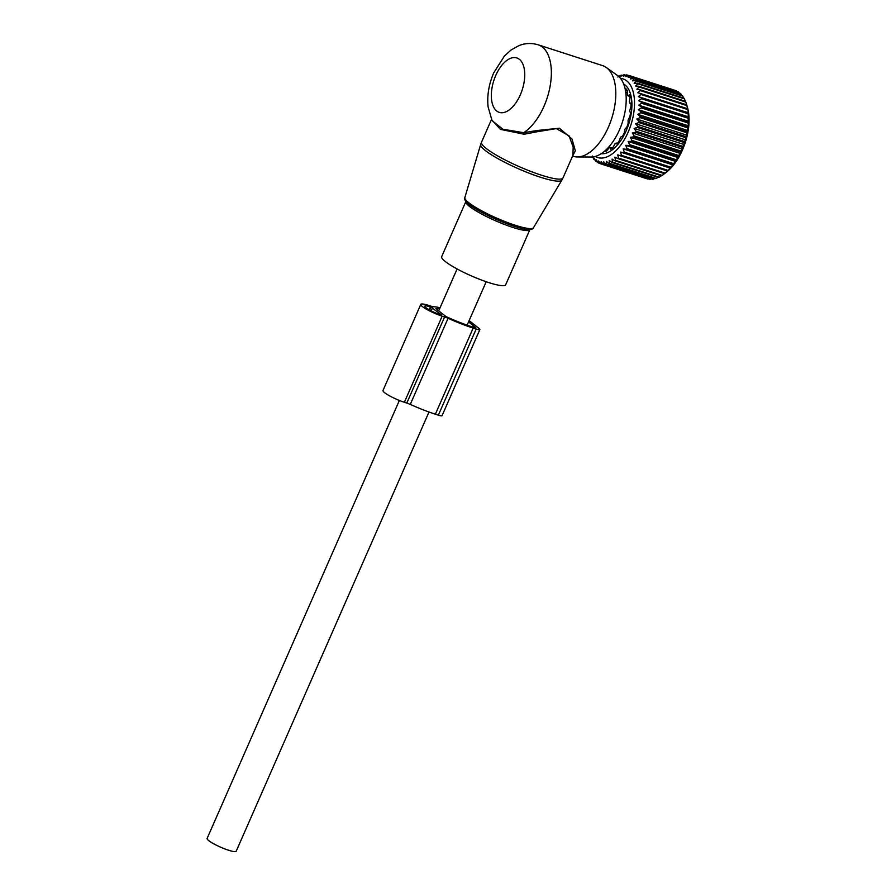 <?xml version="1.0" encoding="UTF-8"?>
<svg xmlns="http://www.w3.org/2000/svg" width="896" height="896" viewBox="0 0 896 896"><rect width="100%" height="100%" fill="white"/><g stroke="black" fill="none" stroke-linecap="round" stroke-linejoin="round"><path stroke-width="1.34" d="M473.256 276.718A34.955 5.69 -156.3 0 1 441.672 256.659L465.864 201.544A34.955 5.69 -156.3 0 0 497.448 221.603A34.955 5.69 -156.3 0 0 529.872 229.645L505.68 284.76A34.955 5.69 -156.3 0 1 473.256 276.718M572.578 156.083L573.306 156.318A47.656 24.898 -72.1 0 0 577.394 156.957L591.226 157.013A43.4 22.68 -72.1 0 0 619.472 129.853A43.4 22.68 -72.1 0 0 617.546 75.533L606.29 67.491A47.656 24.898 -72.1 0 0 602.594 65.621L538.149 44.8C531.619 42.84 525.224 43.109 518.952 45.606L511.146 49.941L504.381 56.067L493.763 72.789C488.858 84.123 486.954 95.458 488.074 106.803L492.061 120.646L502.891 129.226L523.634 132.675L524.104 134.243L500.472 129.371L491.635 119.75M577.394 156.957A47.656 24.898 -72.1 0 0 608.418 127.131A47.656 24.898 -72.1 0 0 606.29 67.491M538.149 44.8A47.656 24.898 -72.1 0 1 543.973 106.322A47.656 24.898 -72.1 0 1 523.634 132.675L537.264 130.491L537.533 131.678L556.338 128.61L569.061 135.845L573.171 147.157L572.936 155.254L562.979 177.946A44.486 7.235 -156.3 0 1 521.707 167.72A44.486 7.235 -156.3 0 1 481.522 142.184L480.67 144.48A44.341 7.213 -156.3 0 0 520.789 169.792A44.341 7.213 -156.3 0 0 561.859 180.118L562.979 177.946M537.533 131.678L524.104 134.243M537.264 130.491L559.44 128.218L572.029 139.026L575.322 150.808L572.634 155.938M618.307 76.126A46.39 24.237 107.9 0 1 618.576 76.014L617.837 77.011L620.894 75.275A46.39 24.237 107.9 0 1 621.499 75.13L620.603 76.373L623.762 74.816A46.39 24.237 107.9 0 1 624.344 74.782L623.269 76.25L626.506 74.894A46.39 24.237 107.9 0 1 627.066 74.984L625.822 76.642L629.104 75.522A46.39 24.237 107.9 0 1 629.63 75.723L628.208 77.549L631.534 76.675A46.39 24.237 107.9 0 1 632.016 76.989L630.403 78.96L633.752 78.355L680.411 93.43A46.39 24.237 107.9 0 1 680.848 93.845L634.189 78.781L632.397 80.853L635.734 80.539A46.39 24.237 107.9 0 1 636.115 81.054L682.774 96.13A46.39 24.237 -72.1 0 0 682.394 95.614L635.734 80.539M679.246 93.061L678.675 92.064A46.39 24.237 -72.1 0 0 678.194 91.75L631.534 76.675M632.016 76.989L678.675 92.064M620.514 78.4A41.306 21.582 107.9 0 1 633.259 92.176A41.306 21.582 107.9 0 1 624.232 139.832A41.306 21.582 107.9 0 1 595.302 156.442M639.173 86.99L636.843 89.208L640.058 89.79A46.39 24.237 107.9 0 1 640.203 90.306A46.39 24.237 107.9 0 1 640.259 90.563L686.918 105.638A46.39 24.237 -72.1 0 0 686.862 105.381A46.39 24.237 -72.1 0 0 686.717 104.854L685.832 102.066A46.39 24.237 -72.1 0 0 685.574 101.36L638.904 86.285A46.39 24.237 107.9 0 1 639.173 86.99L685.832 102.066M636.115 81.054L634.144 83.216L637.459 83.194A46.39 24.237 107.9 0 1 637.784 83.81L635.634 86.016L638.904 86.285M681.598 95.357L680.848 93.845M683.626 98.101L682.774 96.13M685.642 102.166L684.443 98.874A46.39 24.237 -72.1 0 0 684.118 98.269L637.459 83.194M664.72 173.522L666.646 172.01A42.896 22.411 -72.1 0 0 687.758 108.494A42.896 22.411 -72.1 0 0 687.49 107.498L686.784 105.067M676.592 91.235L676.29 90.787A46.39 24.237 -72.1 0 0 675.763 90.597L629.104 75.522M629.63 75.723L676.29 90.787M627.066 74.984L628.925 75.578M624.344 74.782L625.71 75.219M621.499 75.13L622.474 75.443M618.576 76.014L619.214 76.216M640.259 90.563L637.773 92.758L640.898 93.643A46.39 24.237 107.9 0 1 641.032 94.494L638.389 96.634L641.424 97.821A46.39 24.237 107.9 0 1 641.491 98.728L638.702 100.789L641.614 102.256A46.39 24.237 107.9 0 1 641.614 103.219L638.691 105.157L641.48 106.904A46.39 24.237 107.9 0 1 641.413 107.901L638.378 109.693L641.021 111.709A46.39 24.237 107.9 0 1 640.886 112.728L637.75 114.341L640.237 116.603A46.39 24.237 107.9 0 1 640.035 117.634L636.81 119.045L639.139 121.542A46.39 24.237 107.9 0 1 638.87 122.573L635.589 123.749L637.739 126.448A46.39 24.237 107.9 0 1 637.414 127.467L634.099 128.397L636.059 131.264A46.39 24.237 107.9 0 1 635.678 132.261L632.341 132.933L634.122 135.946A46.39 24.237 107.9 0 1 633.685 136.909L630.347 137.29L631.949 140.437A46.39 24.237 107.9 0 1 631.467 141.344L628.141 141.434L629.563 144.659A46.39 24.237 107.9 0 1 629.037 145.51L625.744 145.309L626.987 148.59A46.39 24.237 107.9 0 1 626.427 149.363L623.19 148.859L624.266 152.152A46.39 24.237 107.9 0 1 623.672 152.858L620.525 152.051L621.421 155.333A46.39 24.237 107.9 0 1 620.816 155.949L617.758 154.829L618.498 158.077A46.39 24.237 107.9 0 1 617.87 158.592L614.925 157.192L615.518 160.35A46.39 24.237 107.9 0 1 614.891 160.765L612.069 159.074L612.528 162.131A46.39 24.237 107.9 0 1 611.912 162.434L609.224 160.474L609.571 163.386A46.39 24.237 107.9 0 1 608.955 163.587L606.424 161.381L606.67 164.114A46.39 24.237 107.9 0 1 606.066 164.203L603.702 161.762L603.859 164.304A46.39 24.237 107.9 0 1 603.288 164.27L601.093 161.627L601.182 163.946A46.39 24.237 107.9 0 1 600.634 163.811L598.618 160.978L598.662 163.061A46.39 24.237 107.9 0 1 598.158 162.803L596.322 159.813L596.333 161.638A46.39 24.237 107.9 0 1 595.874 161.269L594.227 158.155L594.227 159.701A46.39 24.237 107.9 0 1 593.824 159.23L592.357 156.027L592.379 157.282A46.39 24.237 107.9 0 1 592.189 156.99M623.672 84.022A36.859 19.253 107.9 0 1 630.795 94.987A36.859 19.253 107.9 0 1 624.691 133.918A36.859 19.253 107.9 0 1 601.16 153.72M640.058 89.79L686.717 104.854M637.784 83.81L684.443 98.874M638.389 96.634L688.397 112.795L687.702 109.57A46.39 24.237 -72.1 0 0 687.557 108.718L686.918 105.638M688.397 112.795L688.083 112.896A46.39 24.237 -72.1 0 1 688.15 113.803L688.274 117.331A46.39 24.237 -72.1 0 1 688.274 118.283L688.139 121.979A46.39 24.237 -72.1 0 1 688.072 122.976L688.386 125.843L687.68 126.784A46.39 24.237 -72.1 0 1 687.546 127.803L687.758 130.491L686.896 131.678A46.39 24.237 -72.1 0 1 686.694 132.709L686.829 135.195L685.798 136.606A46.39 24.237 -72.1 0 1 685.53 137.637L685.608 139.899L684.398 141.512A46.39 24.237 -72.1 0 1 684.074 142.531L684.107 144.547L682.73 146.339A46.39 24.237 -72.1 0 1 682.338 147.336L682.349 149.083L680.781 151.021A46.39 24.237 -72.1 0 1 680.344 151.973L680.355 153.451L678.608 155.501A46.39 24.237 -72.1 0 1 678.126 156.408L678.149 157.595L676.222 159.734A46.39 24.237 -72.1 0 1 675.696 160.586L673.646 163.654A46.39 24.237 -72.1 0 1 673.086 164.438L670.925 167.227A46.39 24.237 -72.1 0 1 670.331 167.933L668.08 170.408A46.39 24.237 -72.1 0 1 667.475 171.013L665.157 173.141A46.39 24.237 -72.1 0 1 664.53 173.656L662.178 175.414A46.39 24.237 -72.1 0 1 661.55 175.829L614.891 160.765M662.088 175.224L659.187 177.195A46.39 24.237 -72.1 0 1 658.571 177.509L611.912 162.434M658.078 177.341L656.23 178.461A46.39 24.237 -72.1 0 1 655.614 178.651L608.955 163.587M654.819 178.405L653.33 179.189A46.39 24.237 -72.1 0 1 652.725 179.267L606.066 164.203M651.571 178.898L650.518 179.379A46.39 24.237 -72.1 0 1 649.947 179.346L603.288 164.27M648.346 178.83L647.842 179.021A46.39 24.237 -72.1 0 1 647.293 178.875L600.634 163.811M592.379 157.282L593.018 157.483M594.227 159.701L595.202 160.014M596.333 161.638L597.71 162.075M598.662 163.061L600.533 163.654M601.182 163.946L647.842 179.021M603.859 164.304L650.518 179.379M606.67 164.114L653.33 179.189M609.571 163.386L656.23 178.461M612.528 162.131L659.187 177.195M615.518 160.35L662.178 175.414M617.87 158.592L664.53 173.656M618.498 158.077L665.157 173.141M620.816 155.949L667.475 171.013M621.421 155.333L668.08 170.408M620.525 152.051L670.533 168.202M623.672 152.858L670.331 167.933M624.266 152.152L670.925 167.227M623.19 148.859L673.21 165.01M626.427 149.363L673.086 164.438M626.987 148.59L673.646 163.654M625.744 145.309L675.752 161.459M629.037 145.51L675.696 160.586M629.563 144.659L676.222 159.734M628.141 141.434L678.149 157.595M631.467 141.344L678.126 156.408M631.949 140.437L678.608 155.501M630.347 137.29L680.355 153.451M633.685 136.909L680.344 151.973M634.122 135.946L680.781 151.021M632.341 132.933L682.349 149.083M635.678 132.261L682.338 147.336M636.059 131.264L682.73 146.339M634.099 128.397L684.107 144.547M637.414 127.467L684.074 142.531M637.739 126.448L684.398 141.512M635.589 123.749L685.608 139.899M638.87 122.573L685.53 137.637M639.139 121.542L685.798 136.606M636.81 119.045L686.829 135.195M640.035 117.634L686.694 132.709M640.237 116.603L686.896 131.678M637.75 114.341L687.758 130.491M640.886 112.728L687.546 127.803M641.021 111.709L687.68 126.784M638.378 109.693L688.386 125.843M641.413 107.901L688.072 122.976M641.48 106.904L688.139 121.979M638.691 105.157L688.71 121.307M641.614 103.219L688.274 118.283M641.614 102.256L688.274 117.331M638.702 100.789L688.71 116.939M641.491 98.728L688.15 113.803M641.424 97.821L688.083 112.896M641.032 94.494L687.702 109.57M640.898 93.643L687.557 108.718M604.509 151.234L604.486 151.39A34.25 17.898 107.9 0 0 606.57 150.998L609.325 147.605L610.59 147.963L610.658 149.184A34.25 17.898 107.9 0 0 612.819 147.706L615.003 143.819L616.482 143.237L616.851 143.965A34.25 17.898 107.9 0 0 618.89 141.546L620.682 137.077L622.474 136.248A34.25 17.898 107.9 0 0 624.176 133.123L624.848 129.45L626.965 126.773A34.25 17.898 107.9 0 0 628.174 123.267L628.051 120.277L629.888 116.491A34.25 17.898 107.9 0 0 630.482 112.918L629.653 110.936L630.963 106.378A34.25 17.898 107.9 0 0 630.874 103.118L630.168 103.365L630.907 103.6M609.694 147.448L611.89 148.389M615.373 143.483L617.277 143.494M629.485 102.357L630.168 103.365L629.406 101.842L630.078 97.451A34.25 17.898 107.9 0 0 629.922 96.813A34.25 17.898 107.9 0 0 629.317 94.808L628.544 95.637L629.698 96.006M627.57 95.368L628.544 95.637L627.39 94.987L627.312 90.574A34.25 17.898 107.9 0 0 625.968 88.805L625.251 90.16M627.11 92.568L625.733 92.12M440.082 307.72A46.122 7.504 23.7 0 0 433.429 306.734A6.35 1.03 23.7 0 1 430.965 306.163L428.523 305.379A15.882 2.587 23.7 0 0 420.795 304.382L382.995 390.499A15.882 2.587 23.7 0 0 389.581 395.853A15.882 2.587 23.7 0 0 404.365 402.27L406.806 403.066A6.35 1.03 23.7 0 1 410.267 404.41L448.067 318.293A46.122 7.504 23.7 0 0 473.166 328.082L476.168 329.056A7.627 1.243 -156.3 0 0 479.875 329.526A7.627 1.243 -156.3 0 0 479.08 328.462L469.123 320.6M479.875 329.526L442.075 415.643A7.627 1.243 -156.3 0 1 438.368 415.162L435.366 414.198L473.166 328.082M468.574 321.854L475.798 327.746L471.262 326.57A41.675 6.776 23.7 0 1 445.861 316.49L435.904 308.627A41.675 6.776 23.7 0 1 439.566 308.885M420.795 304.382A15.882 2.587 23.7 0 0 427.381 309.747A15.882 2.587 23.7 0 0 442.165 316.154L444.606 316.949A6.35 1.03 23.7 0 1 448.067 318.293M410.267 404.41A46.122 7.504 23.7 0 0 435.366 414.198M430.954 307.059L430.438 306.891A11.435 1.859 23.7 0 0 424.872 306.174A11.435 1.859 23.7 0 0 429.61 310.027A11.435 1.859 23.7 0 0 440.261 314.653L441.258 314.72L430.954 307.059L429.643 310.05M428.994 412.014L236.208 851.2A15.882 2.587 -156.3 0 1 228.48 850.203A15.882 2.587 -156.3 0 1 213.696 843.786A15.882 2.587 -156.3 0 1 207.122 838.432L399.37 400.456M533.478 227.73C533.086 229.219 530.824 229.757 526.702 229.354A36.232 5.891 -156.3 0 1 498.142 220.203A36.232 5.891 -156.3 0 1 468.227 203.683C465.136 200.928 464.005 198.901 464.834 197.602A37.486 6.104 23.7 0 0 498.747 219.005A37.486 6.104 23.7 0 0 533.478 227.73L561.859 180.118M495.757 75.454A28.594 14.941 -72.1 0 0 496.698 110.992A28.594 14.941 -72.1 0 0 520.318 94.853A28.594 14.941 -72.1 0 0 519.378 59.315A28.594 14.941 -72.1 0 0 495.757 75.454M606.883 150.494L605.752 150.136M607.432 149.632L606.57 149.352L607.443 149.61M625.419 90.205L627.29 90.81M476.168 329.056L438.368 415.162M404.365 402.27L442.165 316.154M406.806 403.066L444.606 316.949M429.162 309.781L430.438 306.891M431.189 310.867L432.533 307.821M464.834 197.602L480.67 144.48M491.49 119.459L481.522 142.184M612.36 148.053L610.243 147.37M617.355 143.405L616.28 143.058M630.907 103.667L629.966 103.365M629.821 96.432L628.006 95.838M457.094 268.957L438.648 310.979M486.192 281.736L467.118 325.181"/></g></svg>
